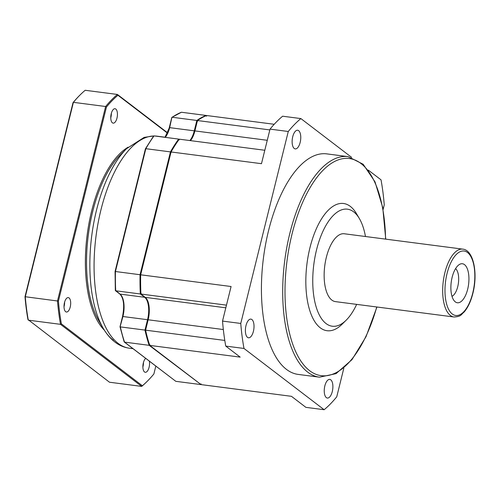 <?xml version="1.0" encoding="UTF-8"?>
<svg xmlns="http://www.w3.org/2000/svg" width="500" height="500" viewBox="0 0 500 500"><rect width="100%" height="100%" fill="white"/><g stroke="black" fill="none" stroke-linecap="round" stroke-linejoin="round"><path stroke-width="0.75" d="M268.569 230.569A111.194 49.444 -82.6 0 1 326.8 153.875L348.075 156.637A111.194 49.444 -82.6 0 0 289.844 233.325A111.194 49.444 97.4 0 0 319.481 377.181L298.206 374.419A111.194 49.444 -82.6 0 1 268.569 230.569M343.831 368.169L336.744 396.812A158.238 70.356 -82.6 0 1 324.137 409.719L243.988 348.456A158.238 70.356 -82.6 0 1 240.763 323.45L288.269 131.488A158.238 70.356 -82.6 0 1 300.875 118.581L351.644 157.381M368.3 170.113L381.025 179.838A158.238 70.356 -82.6 0 1 384.25 204.85L383.094 209.519M298.65 130.669A9.406 4.181 -82.6 0 1 300.413 141.275A9.406 4.181 -82.6 0 1 295.238 148.9A9.406 4.181 -82.6 0 1 294.244 148.475A9.406 4.181 -82.6 0 1 292.481 137.869A9.406 4.181 -82.6 0 1 297.656 130.244A9.406 4.181 -82.6 0 1 298.65 130.669M251.906 319.544A9.406 4.181 -82.6 0 1 253.669 330.156A9.406 4.181 -82.6 0 1 248.494 337.781A9.406 4.181 -82.6 0 1 247.5 337.356A9.406 4.181 -82.6 0 1 245.738 326.75A9.406 4.181 -82.6 0 1 250.912 319.119A9.406 4.181 -82.6 0 1 251.906 319.544M330.769 379.825A9.406 4.181 -82.6 0 1 332.531 390.431A9.406 4.181 -82.6 0 1 327.356 398.056A9.406 4.181 -82.6 0 1 326.362 397.631A9.406 4.181 -82.6 0 1 324.6 387.025A9.406 4.181 -82.6 0 1 329.775 379.394A9.406 4.181 -82.6 0 1 330.769 379.825M224.794 340.438L145.581 330.169A137.713 61.231 97.4 0 0 149.769 345.406L240.181 357.125L225.75 346.094A158.238 70.356 -82.6 0 1 222.525 321.087L231.081 286.519L140.669 274.8L171.062 151.969L261.481 163.688L270.031 129.125A158.238 70.356 -82.6 0 1 282.638 116.213L300.875 118.581M324.137 409.719L305.9 407.356L291.469 396.325L201.056 384.6L149.769 345.406M243.988 348.456L225.75 346.094M240.763 323.45L222.525 321.087M288.269 131.488L270.031 129.125M264.8 150.262L179.256 139.175A137.713 61.231 97.4 0 0 171.062 151.969M226.475 305.144L140.931 294.05A137.713 61.231 97.4 0 1 140.669 274.8M274.206 124.281L206.656 115.525A137.713 61.231 97.4 0 0 197.463 120.531L194.894 130.912A17.962 7.987 97.4 0 1 190.481 140.631M145.581 330.169L148.15 319.788A17.962 7.987 97.4 0 0 145.262 297.362L140.931 294.05M269.837 129.919L197.463 120.531M346.188 320.181A59.019 26.244 97.4 0 1 318.044 312.194A59.019 26.244 97.4 0 1 316.537 249.869A59.019 26.244 -82.6 0 1 359.363 218.562L356.5 213.7A64.15 28.525 -82.6 0 0 309.95 247.731A64.15 28.525 97.4 0 0 311.588 315.475A64.15 28.525 97.4 0 0 342.181 324.15L346.188 320.181A59.019 26.244 97.4 0 0 356.662 304.375M359.363 218.562A59.019 26.244 -82.6 0 1 365.462 236.513M326.337 257.362A34.212 15.213 97.4 0 0 335.456 301.625L453.988 316.994C461.669 316.525 460.819 314.613 464.106 312.081C467.944 307.581 470.869 301.319 472.887 293.288C478.056 273.4 473.587 250.05 462.781 249.131L344.256 233.762A34.212 15.213 -82.6 0 0 326.337 257.362M452.131 277.319A19.675 8.75 97.4 0 0 454.325 300.944A19.675 8.75 97.4 0 0 467.675 289.2A19.675 8.75 97.4 0 0 467.525 269.337A19.675 8.75 97.4 0 0 459.019 264.731A19.675 8.75 97.4 0 0 452.131 277.319M452 296.312A14.544 6.463 97.4 0 0 457.75 286.625A14.544 6.463 -82.6 0 0 455.588 268.619M113.356 340.306A104.412 46.425 -82.6 0 1 103.3 328.425L98.975 321.069A96.656 42.975 -82.6 0 1 88.3 235.081A96.656 42.975 -82.6 0 1 120.55 154.656L126.606 148.65A104.412 46.425 -82.6 0 1 126.775 148.481M149.987 344.806L149.162 345.325L124.544 342.131L175.831 381.331L124.306 342.044M120.106 326.694L122.925 316.519L147.544 319.706L144.975 330.087L120.356 326.894A137.713 61.231 -82.6 0 0 124.544 342.131M115.444 271.525L140.056 274.719A137.713 61.231 97.4 0 0 140.319 293.975L115.706 290.781A137.713 61.231 -82.6 0 1 115.444 271.525L145.838 148.694L170.456 151.888L140.056 274.719L140.975 274.844M181.431 112.25L206.05 115.444A137.713 61.231 97.4 0 0 196.856 120.456L172.237 117.263A137.713 61.231 -82.6 0 1 181.431 112.25L171.912 117.325M179.231 139.925L178.65 139.094L154.031 135.906L153.4 136.575M141.225 293.506L140.319 293.975L144.656 297.288A17.962 7.987 -82.6 0 1 147.544 319.706L148.138 319.85M171.294 152.338L170.456 151.888A137.713 61.231 97.4 0 1 178.65 139.094L179.119 139.362M145.838 148.694L145.463 148.988L145.838 148.694A137.713 61.231 -82.6 0 1 154.031 135.906M171.819 117.725L169.669 127.644L194.288 130.831A17.962 7.987 -82.6 0 1 189.875 140.55M197.65 121.069L196.856 120.456L194.288 130.831L194.875 130.981M206.562 116.219L206.406 115.625M175.831 381.331L200.444 384.525L201.15 383.906M200.844 384.438L149.162 345.325A137.713 61.231 97.4 0 1 144.975 330.087L145.938 330.037M115.394 290.163L120.037 294.094L144.656 297.288A0.681 0.594 127.4 0 0 145.05 297.206M101.169 324.487A96.656 42.975 -82.6 0 1 88.3 235.081A96.656 42.975 -82.6 0 1 123.544 151.912M155.819 366.125L153.869 373.988A158.412 70.438 -82.6 0 1 147.15 381.375L146.613 381.906A159.094 70.738 -82.6 0 1 141.706 386.4L109.488 382.225L27.938 319.513A158.412 70.438 -82.6 0 1 25 296.7L73.012 102.694A158.412 70.438 -82.6 0 1 79.731 95.306L80.269 94.775A159.094 70.738 -82.6 0 1 85.181 90.281L117.394 94.456L167.575 132.812M147.15 381.375A158.412 70.438 -82.6 0 1 142.375 385.756L141.706 386.4L60.506 324.338L28.287 320.163A159.094 70.738 -82.6 0 1 25.281 296.812L73.406 102.331A159.094 70.738 -82.6 0 1 80.269 94.775M25 296.7L57.494 300.988L105.625 106.506L73.406 102.331L73.012 102.694M142.375 385.756L61.369 323.844L60.506 324.338A159.094 70.738 -82.6 0 1 57.494 300.988L58.431 301.038L106.444 107.031A158.412 70.438 -82.6 0 1 117.938 95.256L167.45 133.1M61.369 323.844A158.412 70.438 -82.6 0 1 58.431 301.038M104.394 330.219A97.513 43.356 -82.6 0 1 87.163 234.931A97.513 43.356 -82.6 0 1 128.125 147.194M116.969 118.125A7.269 3.231 -82.6 0 1 113.162 123.138A7.269 3.231 -82.6 0 1 111.225 113.737A7.269 3.231 -82.6 0 1 115.031 108.719A7.269 3.231 -82.6 0 1 116.969 118.125M70.225 307.006A7.269 3.231 -82.6 0 1 66.419 312.019A7.269 3.231 -82.6 0 1 64.481 302.613A7.269 3.231 -82.6 0 1 68.288 297.6A7.269 3.231 -82.6 0 1 70.225 307.006M149.362 361.194A7.269 3.231 -82.6 0 1 149.088 367.281A7.269 3.231 -82.6 0 1 145.281 372.294A7.269 3.231 -82.6 0 1 143.344 362.887A7.269 3.231 -82.6 0 1 145.694 358.387M117.938 95.256L117.394 94.456A159.094 70.738 -82.6 0 0 105.625 106.506L106.444 107.031M110.763 117.831A7.269 3.231 97.4 0 0 110.894 117.338A7.269 3.231 97.4 0 0 111.356 113.244M64.019 306.712A7.269 3.231 97.4 0 0 64.15 306.219A7.269 3.231 97.4 0 0 64.612 302.119M142.881 366.987A7.269 3.231 97.4 0 0 143.012 366.494A7.269 3.231 97.4 0 0 143.475 362.394M223.331 329.538L148.15 319.788M225.812 307.806L145.262 297.362M267.269 140.294L194.894 130.912M385.556 239.119A109.488 48.681 -82.6 0 0 347.762 158.381A109.488 48.681 -82.6 0 0 292.038 234.037A109.488 48.681 97.4 0 0 308.238 369.556A109.488 48.681 97.4 0 0 376.756 306.981M462.781 249.131A34.212 15.213 -82.6 0 0 444.869 272.731A34.212 15.213 97.4 0 0 453.988 316.994M447.062 273.444A32.506 14.45 -82.6 0 1 467.519 252.5A32.506 14.45 -82.6 0 1 472.744 293.075A32.506 14.45 97.4 0 1 452.294 314.019A32.506 14.45 97.4 0 1 447.062 273.444M133 348.688L129.431 348.225A106.919 47.538 -82.6 0 1 118.144 343.375A106.919 47.538 -82.6 0 1 97.487 226.419A106.919 47.538 -82.6 0 1 153.675 135.994M129.431 348.225C124.15 347.494 119.319 345.444 114.95 342.075C110.444 338.575 106.562 334.025 103.3 328.425L103.3 328.425A104.412 46.425 -82.6 0 1 91.769 235.531A104.412 46.425 -82.6 0 1 126.606 148.65L144.156 137.387L153.781 135.938M154.744 135.994A106.919 47.538 -82.6 0 1 156.925 136.163L154.419 135.956M165.256 137.356A17.962 7.987 97.4 0 0 169.669 127.644L169.275 127.688L171.8 117.481M169.331 127.769L164.975 137.325M122.587 316.644L122.925 316.519A17.962 7.987 97.4 0 0 120.037 294.094A0.681 0.594 -52.6 0 1 119.781 293.988L115.463 290.688M319.481 377.181L336.044 373.65L351.987 359.637L366.025 336.694L376.956 307.006M385.75 239.144L382.756 207.65L375.031 181.887L363.188 164.269L348.075 156.637M165.056 137.219L156.925 136.163M120.006 326.775L124.144 341.825M145.419 148.85L115.075 271.456M145.45 148.769L153.544 136.131M120.006 326.763L122.531 316.556C124.637 305.637 123.725 298.113 119.781 293.988M115.325 290.425L115.069 271.506"/></g></svg>

